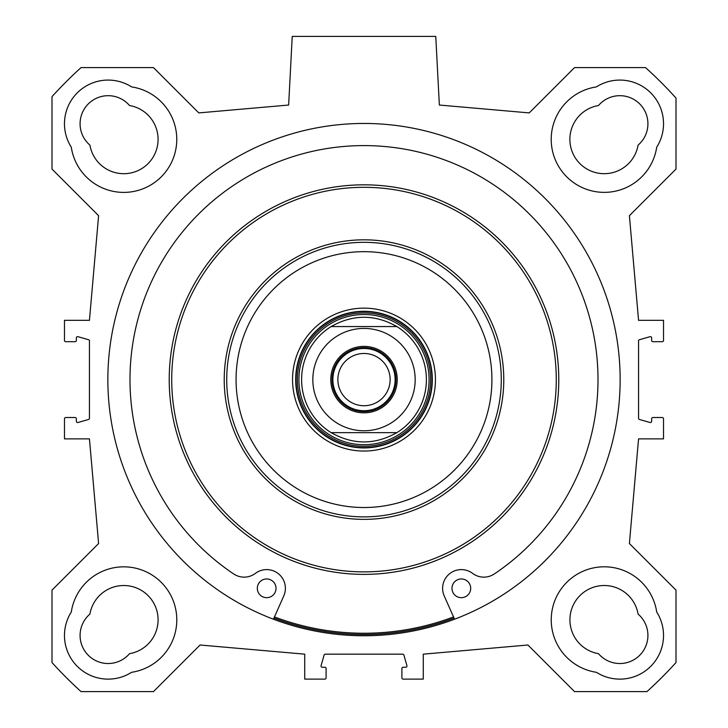 <?xml version="1.0" encoding="UTF-8"?>
<svg xmlns="http://www.w3.org/2000/svg" width="728" height="728" viewBox="0 0 728 728"><rect width="100%" height="100%" fill="white"/><g stroke="black" fill="none" stroke-linecap="round" stroke-linejoin="round"><path stroke-width="1.09" d="M131.604 86.905A53.044 53.044 0 0 1 126.381 192.338A53.044 53.044 0 0 1 71.299 147.202A43.68 43.68 0 0 1 131.604 86.905M656.702 147.202A53.044 53.044 0 0 1 551.269 141.978A53.044 53.044 0 0 1 596.396 86.905A43.68 43.68 0 0 1 656.702 147.202M596.396 672.299A53.044 53.044 0 0 1 601.619 566.866A53.044 53.044 0 0 1 656.702 612.002A43.68 43.68 0 0 1 596.396 672.299M71.299 612.002A53.044 53.044 0 0 1 176.731 617.217A53.044 53.044 0 0 1 131.604 672.299A43.68 43.68 0 0 1 71.299 612.002M89.926 145.118A34.316 34.316 0 0 0 158.022 141.287A34.316 34.316 0 0 0 129.511 105.524A28.083 28.083 0 0 0 88.306 103.904A28.083 28.083 0 0 0 89.926 145.118M598.489 105.524A34.316 34.316 0 0 0 602.311 173.628A34.316 34.316 0 0 0 638.074 145.118A28.083 28.083 0 0 0 639.694 103.904A28.083 28.083 0 0 0 598.489 105.524M638.074 614.086A34.316 34.316 0 0 0 569.979 617.917A34.316 34.316 0 0 0 598.489 653.671A28.083 28.083 0 0 0 639.694 655.3A28.083 28.083 0 0 0 638.074 614.086M129.511 653.671A34.316 34.316 0 0 0 125.689 585.576A34.316 34.316 0 0 0 89.926 614.086A28.083 28.083 0 0 0 88.306 655.3A28.083 28.083 0 0 0 129.511 653.671M364 634.507A254.9 254.9 0 0 1 274.019 618.099A254.9 254.9 0 0 0 454.045 618.072M364 635.753A256.156 256.156 0 0 1 142.169 251.524A256.156 256.156 0 0 1 585.831 251.524A256.156 256.156 0 0 1 364 635.753M402.684 654.163L325.316 654.163A1.247 1.247 0 0 0 324.115 655.064L321.084 665.674A1.247 1.247 0 0 0 322.286 667.267L324.843 667.267A1.247 1.247 0 0 1 326.089 668.513L326.089 677.868A1.247 1.247 0 0 1 324.843 679.124L304.723 679.124L304.723 654.163L200.082 645.008L153.481 691.6L81.045 691.6A421.203 421.203 0 0 1 51.997 662.562L51.997 590.117L98.599 543.525L89.444 438.884L64.483 438.884L64.483 418.755A1.247 1.247 0 0 1 65.729 417.508L75.084 417.508A1.247 1.247 0 0 1 76.34 418.755L76.34 421.312A1.247 1.247 0 0 0 77.923 422.513L88.534 419.483A1.247 1.247 0 0 0 89.444 418.281L89.444 340.913A1.247 1.247 0 0 0 88.534 339.721L77.923 336.691A1.247 1.247 0 0 0 76.34 337.883L76.34 340.44A1.247 1.247 0 0 1 75.084 341.696L65.729 341.696A1.247 1.247 0 0 1 64.483 340.44L64.483 320.32L89.444 320.32L98.599 215.679L51.997 169.087L51.997 96.642A421.203 421.203 0 0 1 81.045 67.604L153.481 67.604L198.79 112.904L288.643 105.041L292.237 36.4L435.763 36.4L439.357 105.041L529.211 112.904L574.519 67.604L645.536 67.604A420.247 420.247 0 0 1 676.003 98.062L676.003 169.087L629.402 215.679L638.556 320.32L663.517 320.32L663.517 340.44A1.247 1.247 0 0 1 662.271 341.696L652.916 341.696A1.247 1.247 0 0 1 651.66 340.44L651.66 337.883A1.247 1.247 0 0 0 650.077 336.691L639.466 339.721A1.247 1.247 0 0 0 638.556 340.913L638.556 418.281A1.247 1.247 0 0 0 639.466 419.483L650.077 422.513A1.247 1.247 0 0 0 651.66 421.312L651.66 418.755A1.247 1.247 0 0 1 652.916 417.508L662.271 417.508A1.247 1.247 0 0 1 663.517 418.755L663.517 438.884L638.556 438.884L629.402 543.525L676.003 590.117L676.003 662.562A421.203 421.203 0 0 1 646.955 691.6L574.519 691.6L527.918 645.008L423.277 654.163L423.277 679.124L403.157 679.124A1.247 1.247 0 0 1 401.911 677.868L401.911 668.513A1.247 1.247 0 0 1 403.157 667.267L405.714 667.267A1.247 1.247 0 0 0 406.916 665.674L403.885 655.064A1.247 1.247 0 0 0 402.684 654.163M396.869 432.641L331.131 432.641L396.869 432.641C374.956 445.017 353.044 445.017 331.131 432.641A62.399 62.399 0 0 1 331.131 326.563L396.869 326.563L331.131 326.563C353.044 314.178 374.956 314.178 396.869 326.563A62.399 62.399 0 0 1 396.869 432.641A62.399 62.399 0 0 0 396.869 326.563M364 411.584A31.977 31.977 0 0 1 336.309 363.609A31.977 31.977 0 0 1 391.691 363.609A31.977 31.977 0 0 1 364 411.584M364 412.831A33.224 33.224 0 0 0 392.774 362.99A33.224 33.224 0 0 0 335.226 362.99A33.224 33.224 0 0 0 364 412.831M364 348.475A31.122 31.122 0 0 0 337.046 395.158A31.122 31.122 0 0 0 390.954 395.158A31.122 31.122 0 0 0 364 348.475M364 353.471A26.135 26.135 0 0 1 390.135 379.597A26.135 26.135 0 0 1 364 405.733A26.135 26.135 0 0 1 337.865 379.597A26.135 26.135 0 0 1 364 353.471M470.697 588.315A9.364 9.364 0 0 1 456.656 596.423A9.364 9.364 0 0 1 456.656 580.216A9.364 9.364 0 0 1 470.697 588.315M276.021 588.315A9.364 9.364 0 0 1 261.989 596.423A9.364 9.364 0 0 1 261.989 580.216A9.364 9.364 0 0 1 276.021 588.315M454.554 619.21L444.216 595.904A18.719 18.719 0 0 1 472.599 573.373A18.719 18.719 0 0 0 494.294 573.973A233.997 233.997 0 0 0 539.858 225.225A233.997 233.997 0 0 0 188.143 225.225A233.997 233.997 0 0 0 233.706 573.973A18.719 18.719 0 0 0 255.401 573.373A18.719 18.719 0 0 1 283.784 595.904L273.446 619.21M364 444.69A65.092 65.092 0 0 0 420.375 347.056A65.092 65.092 0 0 0 307.626 347.056A65.092 65.092 0 0 0 364 444.69M453.535 616.925A253.653 253.653 0 0 1 274.465 616.925M501.283 379.597A137.283 137.283 0 0 0 295.359 260.715A137.283 137.283 0 0 0 295.359 498.489A137.283 137.283 0 0 0 501.283 379.597M491.919 379.597A127.919 127.919 0 0 0 300.036 268.814A127.919 127.919 0 0 0 300.036 490.381A127.919 127.919 0 0 0 491.919 379.597M435.444 379.597A71.444 71.444 0 0 0 328.273 317.726A71.444 71.444 0 0 0 328.273 441.477A71.444 71.444 0 0 0 435.444 379.597M432.332 379.597A68.332 68.332 0 0 0 329.839 320.429A68.332 68.332 0 0 0 329.839 438.775A68.332 68.332 0 0 0 432.332 379.597M390.954 423.095A51.169 51.169 0 0 0 354.591 329.302A51.169 51.169 0 0 0 316.289 398.098A51.169 51.169 0 0 0 390.954 423.095M364 447.62A68.023 68.023 0 0 0 422.904 345.591A68.023 68.023 0 0 0 305.096 345.591A68.023 68.023 0 0 0 364 447.62M364 446.255A66.657 66.657 0 0 0 421.73 346.273A66.657 66.657 0 0 0 306.27 346.273A66.657 66.657 0 0 0 364 446.255M558.776 379.597A194.776 194.776 0 0 0 266.612 210.92A194.776 194.776 0 0 0 266.612 548.284A194.776 194.776 0 0 0 558.776 379.597M556.283 379.597A192.283 192.283 0 0 0 267.859 213.077A192.283 192.283 0 0 0 267.859 546.118A192.283 192.283 0 0 0 556.283 379.597M503.776 379.597A139.776 139.776 0 0 0 294.112 258.549A139.776 139.776 0 0 0 294.112 500.646A139.776 139.776 0 0 0 503.776 379.597"/></g></svg>
